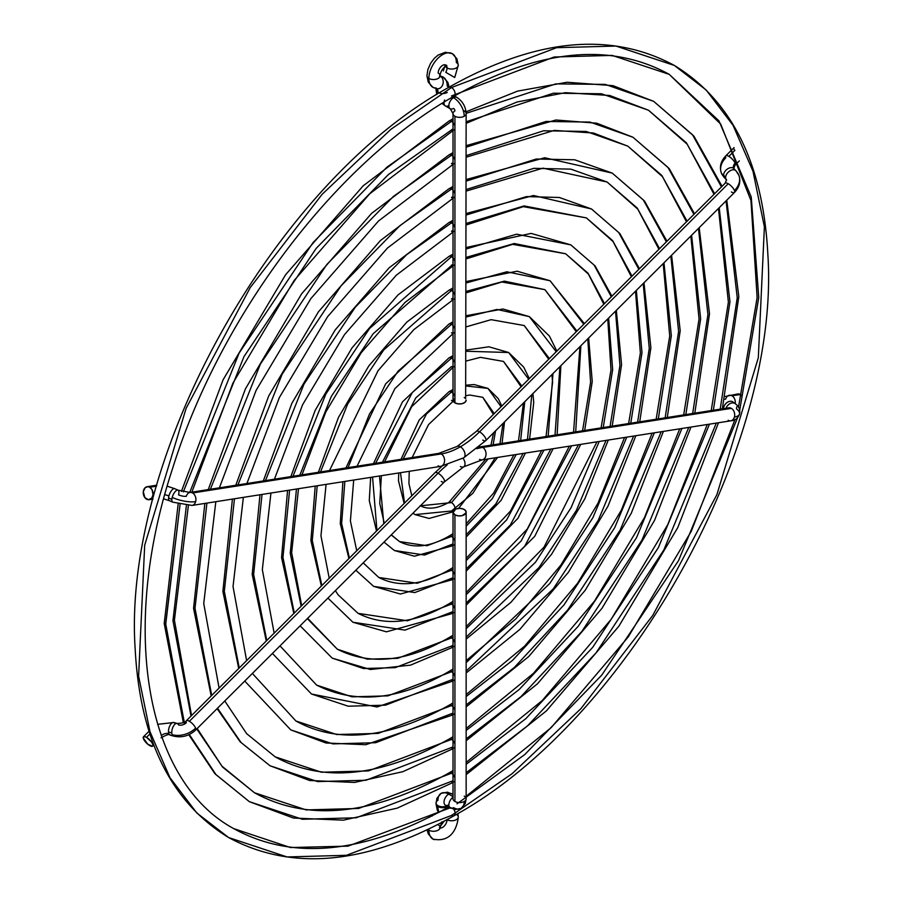 <?xml version="1.0" encoding="UTF-8"?>
<svg xmlns="http://www.w3.org/2000/svg" width="903" height="903" viewBox="0 0 903 903"><rect width="100%" height="100%" fill="white"/><g stroke="black" fill="none" stroke-linecap="round" stroke-linejoin="round"><path stroke-width="1.35" d="M448.949 87.264A5.147 2.969 60 0 1 451.5 87.535L556.564 47.69L615.936 46.053L674.383 65.456L706.202 90.029L733.055 125.325L753 171.288L764.389 226.856L758.317 357.757L716.892 494.641L652.779 615.394L580.9 708.674L512.057 773.724L451.5 815.465L346.436 855.31L287.064 856.947L228.617 837.544L196.798 812.971L169.945 777.675L150 731.712L138.61 676.144L144.683 545.243L186.108 408.359L250.221 287.606L322.1 194.326L390.943 129.276L451.5 87.535A5.147 2.969 -120 0 0 448.949 87.264M456.997 803.839L524.801 754.536L601.714 675.162L678.514 560.684L737.728 417.389L678.514 560.684L601.714 675.162L524.801 754.536L456.997 803.839M738.473 407.298L757.132 297.618L750.969 200.545L720.729 124.129L669.236 74.362L718.98 120.9L751.24 197.001L758.757 297.538L739.67 410.447L758.757 297.538L751.24 197.001L718.98 120.9L669.236 74.362L612.144 55.399L554.137 57.002L451.5 95.932A5.147 2.969 60 0 0 454.051 96.203A5.147 2.969 -120 0 0 454.864 92.083A5.147 2.969 -120 0 0 451.5 87.535L390.943 129.276L322.1 194.326L250.221 287.606L186.108 408.359L144.683 545.243L138.61 676.144L150 731.712L169.945 777.675L196.798 812.971L228.617 837.544C171.096 802.417 139.942 739.534 135.168 648.907C122.074 456.083 275.065 182.304 448.926 87.275C535.66 38.457 610.812 31.176 674.383 65.456L615.936 46.053L556.564 47.69L451.5 87.535A5.147 2.969 60 0 1 454.864 92.083A5.147 2.969 60 0 1 454.051 96.203M448.926 806.819C364.609 853.832 292.888 861.112 233.764 828.638L290.405 847.533L347.971 846.145L450.089 807.88L347.971 846.145L290.405 847.533L233.764 828.638C145.97 781.095 119.14 630.396 172.687 468.16C220.456 315.102 335.747 162.867 454.074 96.181C538.391 49.168 610.112 41.888 669.236 74.362M454.051 815.736A5.147 2.969 -120 0 0 453.848 809.404A5.147 2.969 60 0 1 454.051 815.736A5.147 2.969 60 0 1 451.5 815.465M448.949 121.092A5.147 2.969 60 0 1 451.5 121.363L453.013 120.494L451.5 121.363A5.147 2.969 -120 0 0 448.949 121.092M466.05 111.814L517.566 91.113L567.073 82.252L612.979 85.661L653.659 101.339L605.281 84.397L555.842 83.889L466.151 113.338L555.842 83.889L605.281 84.397L653.659 101.339L692.533 134.784L721.452 186.91M726.057 200.884L737.243 297.697L720.199 409.172M716.305 423.089L663.818 550.006L596.115 652.79L527.555 725.831L466.151 772.742M453.013 780.756L356.2 817.779L302.347 819.269L249.341 801.661L216.054 774.718L189.303 734.5L216.054 774.718L249.341 801.661L214.903 773.702L188.783 734.737M448.949 772.968A5.147 2.969 60 0 1 451.5 773.239L453.013 772.358L451.5 773.239A5.147 2.969 -120 0 0 448.949 772.968M466.151 764.333L525.896 718.607L592.582 647.496L658.4 547.545L709.465 424.162L658.4 547.545L592.582 647.496L525.896 718.607L466.151 764.333M713.359 410.244L729.963 301.895L719.206 207.713L729.963 301.895L713.359 410.244M714.013 194.326L687.228 144.254L648.523 110.245L686.427 142.866L714.612 193.727L686.427 142.866L648.523 110.245L601.488 93.765L553.404 93.212L466.151 121.747M453.013 128.892L388.38 174.561L316.129 248.438L243.957 356.662L189.698 492.507M183.986 722.456L165.655 623.567L180.036 504.608L165.678 624.628L184.63 724.014M183.32 491.875L239.126 353.073L313.036 242.602L386.947 167.157L451.5 121.363L386.947 167.157L313.036 242.602L239.126 353.073L183.32 491.875M186.379 505.612L172.958 620.621L191.007 716.09M196.764 728.924L222.567 767.076L254.477 792.755L306.151 809.912L358.626 808.456L451.5 773.239L358.626 808.456L306.151 809.912L254.477 792.755L221.935 766.139L197.181 728.495M454.051 781.908A5.147 2.969 -120 0 0 454.931 780.802M454.931 778.036A5.147 2.969 -120 0 0 451.5 773.239A5.147 2.969 60 0 1 453.013 774.492M454.051 130.032A5.147 2.969 -120 0 0 454.931 128.926M454.931 126.16A5.147 2.969 -120 0 0 451.5 121.363A5.147 2.969 60 0 1 453.013 122.616M453.013 130.258A5.147 2.969 60 0 1 451.5 129.761M453.013 782.133A5.147 2.969 60 0 1 451.5 781.637M448.949 154.921A5.147 2.969 60 0 1 451.5 155.192L453.013 154.323L451.5 155.192A5.147 2.969 -120 0 0 448.949 154.921M466.151 145.665L555.909 119.997L596.725 123.203L632.947 137.222L589.986 122.097L546.055 121.453L466.151 147.212L546.055 121.453L589.986 122.097L632.947 137.222L667.938 167.36L693.922 214.372M698.459 228.414L707.929 314.616L692.669 413.495M688.752 427.412L641.977 540.073L581.859 631.468L520.896 696.71L466.151 738.868M453.013 746.928L365.963 780.248L317.63 781.58L270.053 765.778L241.078 742.571L217.51 708.223L241.078 742.571L270.053 765.778L240.142 741.781L217.104 708.618M448.949 739.139A5.147 2.969 60 0 1 451.5 739.41L453.013 738.53L451.5 739.41A5.147 2.969 -120 0 0 448.949 739.139M466.151 730.448L519.236 689.474L578.315 626.174L636.559 537.601L681.912 428.496L636.559 537.601L578.315 626.174L519.236 689.474L466.151 730.448M685.828 414.567L700.649 318.815L691.596 235.254L700.649 318.815L685.828 414.567M686.472 221.799L662.509 176.695L627.799 146.128L661.831 175.453L687.081 221.19L661.831 175.453L627.799 146.128L586.194 131.454L543.629 130.777L466.151 155.632M453.013 162.721L451.5 163.59A5.147 2.969 60 0 0 453.013 164.086M211.708 695.445L195.003 608.238L206.911 503.095L195.003 608.238L211.708 695.445M210.399 489.245L260.369 364.146L326.83 264.489L393.381 196.448L451.5 155.192L393.381 196.448L326.83 264.489L260.369 364.146L210.399 489.245M453.013 736.758L448.926 739.151C380.694 777.156 322.777 783.07 275.201 756.872L321.434 772.223L368.39 770.925L451.5 739.41L368.39 770.925L321.434 772.223L275.201 756.872L246.654 733.676L224.768 700.976M454.051 748.079A5.147 2.969 -120 0 0 454.931 746.973M454.931 744.207A5.147 2.969 -120 0 0 451.5 739.41A5.147 2.969 60 0 1 453.013 740.663M454.051 163.861A5.147 2.969 -120 0 0 454.931 162.754M454.931 160A5.147 2.969 -120 0 0 451.5 155.192A5.147 2.969 60 0 1 453.013 156.445M453.013 748.305A5.147 2.969 60 0 1 451.5 747.808M448.949 188.761A5.147 2.969 60 0 1 451.5 189.02L453.013 188.163L451.5 189.02A5.147 2.969 -120 0 0 448.949 188.761M466.151 179.573L544.701 157.754L612.234 173.105L574.692 159.786L536.269 159.018L466.151 181.108L536.269 159.018L574.692 159.786L612.234 173.105L643.331 199.935L666.38 241.846M670.839 255.967L678.605 331.536L665.139 417.818M661.199 431.747L620.135 530.14L567.581 610.146L514.225 667.577L466.151 704.972M453.013 713.099L375.727 742.706L332.914 743.891L290.766 729.895L244.747 681.054M448.949 705.311A5.147 2.969 60 0 1 451.5 705.582L453.013 704.701L451.5 705.582A5.147 2.969 -120 0 0 448.949 705.311M466.151 696.552L512.565 660.341L564.036 604.852L614.717 527.679L654.348 432.819L614.717 527.679L564.036 604.852L512.565 660.341L466.151 696.552M658.298 418.89L671.324 335.735L663.976 262.807L671.324 335.735L658.298 418.89M658.93 249.284L637.8 209.135L607.087 182.011L637.225 208.029L659.551 248.664L637.225 208.029L607.087 182.011L570.888 169.143L533.831 168.342L466.151 189.528M453.013 196.561L451.5 197.418A5.147 2.969 60 0 0 453.013 197.915M239.239 667.972L224.316 591.318L234.464 498.772L224.316 591.318L239.239 667.972M237.929 484.922L282.188 374.113L341.074 285.833L400.018 225.569L451.5 189.02L400.018 225.569L341.074 285.833L282.188 374.113L237.929 484.922M453.013 702.918L448.926 705.322C388.73 738.823 337.733 744.049 295.913 720.989L336.717 734.534L378.154 733.394L451.5 705.582L378.154 733.394L336.717 734.534L295.913 720.989L252.377 673.435M454.051 714.239A5.147 2.969 -120 0 0 454.931 713.144M454.931 710.379A5.147 2.969 -120 0 0 451.5 705.582A5.147 2.969 60 0 1 453.013 706.823M454.051 197.689A5.147 2.969 -120 0 0 454.931 196.583M454.931 193.829A5.147 2.969 -120 0 0 451.5 189.02A5.147 2.969 60 0 1 453.013 190.273M453.013 714.465A5.147 2.969 60 0 1 451.5 713.98M448.949 222.589A5.147 2.969 60 0 1 451.5 222.849L453.013 221.991L451.5 222.849A5.147 2.969 -120 0 0 448.949 222.589M466.151 213.514L533.504 195.511L591.51 208.988L559.386 197.486L526.472 196.594L466.151 215.016L526.472 196.594L559.386 197.486L591.51 208.988L618.736 232.522L638.85 269.32M643.196 283.542L649.28 348.456L637.608 422.141M633.624 436.081L598.283 520.218L553.302 588.835L466.151 671.064M453.013 679.27L385.491 705.175L348.197 706.202L311.49 694.012L272.413 653.445M448.949 671.482A5.147 2.969 60 0 1 451.5 671.742L453.013 670.873L451.5 671.742A5.147 2.969 -120 0 0 448.949 671.482M466.151 662.633L549.758 583.552L592.865 517.758L626.784 437.154L592.865 517.758L549.758 583.552L466.151 662.633M630.768 423.214L641.999 352.667L636.333 290.394L641.999 352.667L630.768 423.214M631.389 276.758L613.081 241.586L586.374 217.894L612.629 240.604L632.01 276.137L612.629 240.604L586.374 217.894L524.033 205.918L466.151 223.447M453.013 230.389L451.5 231.258A5.147 2.969 60 0 0 453.013 231.744M266.78 640.498L253.63 574.387L262.028 494.438L253.63 574.387L266.78 640.498M265.459 480.599L304.018 384.08L355.308 307.178L406.655 254.691L451.5 222.849L406.655 254.691L355.308 307.178L304.018 384.08L265.459 480.599M453.013 669.089L448.926 671.493C399.815 700.152 355.714 704.69 316.626 685.106L352.001 696.845L387.918 695.863L451.5 671.742L387.918 695.863L352.001 696.845L316.626 685.106L279.998 645.882M454.051 680.41A5.147 2.969 -120 0 0 454.931 679.316M454.931 676.55A5.147 2.969 -120 0 0 451.5 671.742A5.147 2.969 60 0 1 453.013 672.995M454.051 231.518A5.147 2.969 -120 0 0 454.931 230.412M454.931 227.658A5.147 2.969 -120 0 0 451.5 222.849A5.147 2.969 60 0 1 453.013 224.102M453.013 680.636A5.147 2.969 60 0 1 451.5 680.151M448.949 256.418A5.147 2.969 60 0 1 451.5 256.689L453.013 255.82L451.5 256.689A5.147 2.969 -120 0 0 448.949 256.418M466.151 247.501L531.122 233.403L570.798 244.871L516.663 234.182L466.151 248.957L516.663 234.182L570.798 244.871L594.14 265.098L611.308 296.782M615.519 311.163L619.943 365.388L610.078 426.464M606.048 440.404L576.43 510.308L539.012 567.535L466.151 637.123M453.013 645.442L395.266 667.644L363.491 668.525L332.202 658.129L300.123 625.802M448.949 637.653A5.147 2.969 60 0 1 451.5 637.913L453.013 637.033L451.5 637.913A5.147 2.969 -120 0 0 448.949 637.653M466.151 628.691L535.456 562.253L571.001 507.847L599.197 441.488L571.001 507.847L535.456 562.253L466.151 628.691M603.238 427.548L612.652 369.598L608.633 318.025L612.652 369.598L603.238 427.548M603.836 304.243L588.361 274.027L565.65 253.777L588.022 273.191L604.479 303.611L588.022 273.191L565.65 253.777L514.225 243.517L466.151 257.389M453.013 264.218L373.086 333.828L331.266 396.507L299.83 475.204M294.31 613.035L282.955 557.456L289.615 490.115L282.955 557.456L294.31 613.035M292.99 476.276L325.848 394.035L369.541 328.523L451.5 256.689L369.541 328.523L325.848 394.035L292.99 476.276M296.466 489.031L290.235 553.246L301.15 606.206M307.325 618.623L337.35 649.223L367.284 659.167L397.681 658.321L451.5 637.913L397.681 658.321L367.284 659.167L337.35 649.223L307.663 618.284M454.051 646.582A5.147 2.969 -120 0 0 454.931 645.476M454.931 642.722A5.147 2.969 -120 0 0 451.5 637.913A5.147 2.969 60 0 1 453.013 639.166M454.051 265.347A5.147 2.969 -120 0 0 454.931 264.252M454.931 261.486A5.147 2.969 -120 0 0 451.5 256.689A5.147 2.969 60 0 1 453.013 257.931M453.013 265.572A5.147 2.969 60 0 1 451.5 265.087M453.013 646.808A5.147 2.969 60 0 1 451.5 646.311M448.949 290.247A5.147 2.969 60 0 1 451.5 290.518L453.013 289.649L451.5 290.518A5.147 2.969 -120 0 0 448.949 290.247M466.151 281.544L517.047 271.193L550.085 280.754L506.843 271.792L466.151 282.944L506.843 271.792L550.085 280.754L583.778 324.256M587.774 338.839L590.585 382.33L582.548 430.799M578.451 444.739L524.699 546.259L466.151 603.136M453.013 611.602L405.029 630.113L352.915 622.246L327.913 598.079M448.949 603.825A5.147 2.969 60 0 1 451.5 604.084L453.013 603.204L451.5 604.084A5.147 2.969 -120 0 0 448.949 603.825M466.151 594.682L521.133 540.976L571.599 445.822L521.133 540.976L466.151 594.682M575.708 431.871L580.877 345.725L575.708 431.871M576.283 331.728L544.938 289.66L576.938 331.085L544.938 289.66L504.393 281.138L466.151 291.398M453.013 298.046L451.5 298.916A5.147 2.969 60 0 0 453.013 299.401M321.852 585.562L312.28 540.513L317.213 485.769L312.28 540.513L321.852 585.562M320.52 471.953L347.678 404.002L383.786 349.879L451.5 290.518L383.786 349.879L347.678 404.002L320.52 471.953M453.013 601.398L448.926 603.836C414.906 623.589 384.622 626.761 358.062 613.34L407.456 620.79L451.5 604.084L407.456 620.79L358.062 613.34L338.128 594.84L335.374 590.63M454.051 612.753A5.147 2.969 -120 0 0 454.931 611.647M454.931 608.893A5.147 2.969 -120 0 0 451.5 604.084A5.147 2.969 60 0 1 453.013 605.337M454.051 299.175A5.147 2.969 -120 0 0 454.931 298.08M454.931 295.315A5.147 2.969 -120 0 0 451.5 290.518A5.147 2.969 60 0 1 453.013 291.771M453.013 612.979A5.147 2.969 60 0 1 451.5 612.482M448.949 324.075A5.147 2.969 60 0 1 451.5 324.346L453.013 323.488L451.5 324.346A5.147 2.969 -120 0 0 448.949 324.075M466.151 315.7L502.96 308.995L529.361 316.637L496.989 309.436L466.151 317.009L496.989 309.436L529.361 316.637L556.225 351.741M559.916 366.629L555.018 435.122M550.819 449.084L510.342 525.004L466.151 569.059M453.013 577.773L414.793 592.571L373.639 586.363L355.827 570.233M448.949 569.985A5.147 2.969 60 0 1 451.5 570.256L453.013 569.375L451.5 570.256A5.147 2.969 -120 0 0 448.949 569.985M466.151 560.582L506.764 519.744L543.945 450.157L506.764 519.744L466.151 560.582M548.177 436.194L552.975 373.56L548.177 436.194M549.385 358.559L524.225 325.543L549.385 358.559M349.393 558.077L341.639 523.559L344.844 481.434L341.639 523.559L349.393 558.077M348.061 467.619L369.508 413.969L398.02 371.223L451.5 324.346L398.02 371.223L369.508 413.969L348.061 467.619M453.013 567.547L448.926 569.996C422.457 585.302 399.07 587.797 378.775 577.457L417.22 583.259L451.5 570.256L417.22 583.259L378.775 577.457L363.209 562.862M454.051 578.925A5.147 2.969 -120 0 0 454.931 577.818M454.931 575.064A5.147 2.969 -120 0 0 451.5 570.256A5.147 2.969 60 0 1 453.013 571.509M454.051 333.015A5.147 2.969 -120 0 0 454.931 331.909M454.931 329.144A5.147 2.969 -120 0 0 451.5 324.346A5.147 2.969 60 0 1 453.013 325.599M453.013 333.241A5.147 2.969 60 0 1 451.5 332.744M453.013 579.15A5.147 2.969 60 0 1 451.5 578.654M448.949 357.904A5.147 2.969 60 0 1 451.5 358.175L453.013 357.317L451.5 358.175A5.147 2.969 -120 0 0 448.949 357.904M466.151 350.104L488.884 346.786L508.649 352.509L466.151 351.256L508.649 352.509L528.673 379.226M531.811 394.667L527.476 439.445M523.108 453.43L495.916 503.829L466.151 534.813M453.013 543.933L424.557 555.04L394.351 550.491L384.023 542.105M448.949 536.156A5.147 2.969 60 0 1 451.5 536.427L453.013 535.535L451.5 536.427A5.147 2.969 -120 0 0 448.949 536.156M466.151 526.257L492.316 498.591L516.2 454.514L492.316 498.591L466.151 526.257M520.647 440.517L524.756 401.7L520.647 440.517M521.832 386.055L503.502 361.426L521.832 386.055M376.957 530.592L372.555 477.077L376.957 530.592M375.592 463.295L412.253 392.568L451.5 358.175L412.253 392.568L375.592 463.295M453.013 367.069A5.147 2.969 60 0 1 451.5 366.573L415.798 397.873L382.421 462.223M379.463 475.994L383.798 523.763M391.202 534.937L399.498 541.574L426.984 545.728L451.5 536.427L426.984 545.728L399.498 541.574L391.315 534.824M454.051 545.096A5.147 2.969 -120 0 0 454.931 543.99M454.931 541.224A5.147 2.969 -120 0 0 451.5 536.427A5.147 2.969 60 0 1 453.013 537.68M454.051 366.844A5.147 2.969 -120 0 0 454.931 365.738M454.931 362.972A5.147 2.969 -120 0 0 451.5 358.175A5.147 2.969 60 0 1 453.013 359.428M453.013 545.322A5.147 2.969 60 0 1 451.5 544.825M448.949 391.744A5.147 2.969 60 0 1 451.5 392.004L453.013 391.157L451.5 392.004A5.147 2.969 -120 0 0 448.949 391.744M466.151 385.163L474.109 384.554L487.936 388.392L466.151 385.999L487.936 388.392L501.097 406.745M503.005 423.405L499.946 443.768M495.183 457.821L472.856 493.32L451.5 510.996L415.064 514.608L412.942 513.243M448.949 502.328A5.147 2.969 60 0 1 451.5 502.599L488.173 458.927L451.5 502.599A5.147 2.969 -120 0 0 448.949 502.328M493.117 444.84L495.555 430.833L493.117 444.84M494.234 413.585L482.789 397.309L494.234 413.585M404.533 503.073L400.481 472.698L404.533 503.073M403.122 458.972L426.498 413.913L451.5 392.004L426.498 413.913L403.122 458.972M420.403 505.804L451.5 502.599L420.403 505.804M454.051 511.256A5.147 2.969 -120 0 0 454.864 507.147A5.147 2.969 -120 0 0 451.5 502.599A5.147 2.969 60 0 1 454.864 507.147A5.147 2.969 60 0 1 454.051 511.256M454.051 400.672A5.147 2.969 -120 0 0 454.931 399.566M454.931 396.812A5.147 2.969 -120 0 0 451.5 392.004A5.147 2.969 60 0 1 453.013 393.256M453.137 400.898A5.147 2.969 60 0 1 451.5 400.401M453.114 511.493A5.147 2.969 60 0 1 451.5 510.996M453.013 113.518A6.569 3.793 0 0 0 454.931 116.239A6.569 3.793 0 0 0 464.232 116.239A15.148 8.748 -120 0 0 453.52 97.682A6.569 3.793 120 0 0 449.22 103.506A6.569 3.793 120 0 0 450.258 108.755A6.569 3.793 -60 0 1 449.231 103.473A6.569 3.793 -60 0 1 453.52 97.682L452.505 97.095L453.52 97.682A6.569 3.793 -60 0 1 456.805 97.355A6.569 3.793 120 0 0 453.52 97.682A15.148 8.748 60 0 1 464.232 116.239A6.569 3.793 180 0 1 454.931 116.239L454.931 402.851A6.569 3.793 0 0 0 462.099 403.675A6.569 3.793 0 0 0 466.151 400.176L465.045 402.275L462.099 403.675L458.295 403.889L454.931 402.851L454.931 116.239A6.569 3.793 180 0 1 453.013 113.552A6.569 3.793 180 0 1 454.931 110.866A1.998 1.151 -120 0 0 453.52 108.416A6.569 3.793 -60 0 1 450.236 108.744L453.013 113.552L453.013 400.176A6.569 3.793 0 0 0 454.931 402.851L453.137 400.909L453.509 398.72M445.303 64.858A6.287 3.635 120 0 0 440.641 67.036A6.287 3.635 120 0 0 438.169 73.064A6.569 3.793 180 0 1 440.088 75.717A6.569 3.793 180 0 1 436.036 79.261A6.569 3.793 180 0 1 428.869 78.437A6.569 3.793 180 0 1 426.95 75.784A6.569 3.793 0 0 0 428.869 78.437A19.426 11.22 120 0 0 432.853 87.298L437.368 88.754A6.569 5.192 -84.3 0 0 443.001 83.798A6.569 5.192 -84.3 0 0 440.359 76.224A6.287 3.635 -60 0 1 440.111 76.191A6.287 3.635 120 0 0 440.359 76.224A19.719 11.378 -60 0 1 443.215 77.139A19.719 11.378 120 0 0 440.359 76.224A6.569 5.192 95.7 0 1 443.001 83.798A6.569 5.192 95.7 0 1 437.413 88.754A6.569 5.192 95.7 0 1 435.664 88.201A19.426 11.22 -60 0 1 432.853 87.298A19.426 11.22 -60 0 1 428.869 78.437A19.426 11.22 -60 0 1 436.51 59.812A19.426 11.22 -60 0 1 450.936 53.074A19.426 11.22 -60 0 1 456.354 62.567A6.569 3.793 180 0 1 458.272 65.219A6.569 3.793 180 0 1 454.243 68.752A6.569 3.793 180 0 1 447.053 67.939A6.569 3.793 180 0 1 445.292 66.088A6.569 3.793 0 0 0 447.053 67.939A6.287 3.635 120 0 0 446.285 65.49A6.287 3.635 -60 0 1 447.053 67.939A6.569 3.793 0 0 0 454.243 68.752A6.569 3.793 0 0 0 458.272 65.219L454.728 77.5L445.755 72.319A6.287 3.635 120 0 0 447.053 67.939A6.287 3.635 -60 0 1 445.755 72.319L454.728 77.5M436.894 88.697A6.569 3.793 -60 0 1 437.966 91.508A6.569 3.793 180 0 1 436.036 88.821A6.569 3.793 0 0 0 437.966 91.508A6.569 3.793 120 0 0 436.894 88.697M464.232 110.866A6.569 3.793 180 0 1 466.151 113.552A6.569 3.793 180 0 1 464.232 116.239A6.569 3.793 0 0 0 466.151 113.586M444.603 99.996A6.569 3.793 120 0 0 445.382 105.944A6.569 3.793 -60 0 1 444.603 99.996M450.936 53.074A19.426 11.22 120 0 0 436.51 59.812A19.426 11.22 120 0 0 428.869 78.437A6.569 3.793 0 0 0 436.059 79.25A6.569 3.793 0 0 0 440.088 75.717C440.416 71.642 442.628 68.165 446.737 65.332L445.755 65.061M443.215 77.139A19.719 11.378 -60 0 1 447.256 86.135A6.569 3.793 180 0 1 448.723 87.422M448.667 105.617A6.569 3.793 -60 0 1 445.416 105.956L450.236 108.744M447.256 92.433A6.569 3.793 180 0 1 440.066 93.257A6.569 3.793 180 0 1 436.036 89.724L435.912 87.828M464.232 397.489L465.045 398.065M465.655 398.72L466.151 113.552C465.722 106.599 462.607 101.204 456.805 97.355L454.423 95.989M464.232 796.096A6.569 3.793 180 0 1 466.151 798.816A6.569 3.793 180 0 1 464.232 801.469A15.148 8.748 60 0 1 461.094 808.399A15.148 8.748 60 0 1 453.52 807.643A6.569 3.793 -60 0 1 450.236 807.971A6.569 3.793 -60 0 1 449.141 803.038A6.569 3.793 -60 0 1 453.013 797.247A6.569 3.793 120 0 0 449.13 803.06A6.569 3.793 120 0 0 450.258 807.993M448.667 804.844A6.569 3.793 -60 0 1 445.416 805.194A6.569 3.793 -60 0 1 444.366 799.934A6.569 3.793 -60 0 1 448.667 794.121A15.148 8.748 -120 0 0 441.104 793.365A15.148 8.748 60 0 1 448.667 794.121L453.013 796.615L448.667 794.121A6.569 3.793 -60 0 1 451.929 793.771A6.569 3.793 120 0 0 448.667 794.121A6.569 3.793 120 0 0 444.378 799.911A6.569 3.793 120 0 0 445.382 805.171L445.337 805.137M436.036 802.948A6.569 3.793 0 0 0 439.738 806.39A6.569 3.793 0 0 0 446.714 805.939A6.569 3.793 180 0 1 439.761 806.402A6.569 3.793 180 0 1 436.036 802.981A6.569 3.793 180 0 1 437.966 800.295A15.148 8.748 60 0 1 441.104 793.365L436.905 798.286L436.036 803.918A6.569 3.793 0 0 0 437.966 806.593A19.719 11.378 120 0 0 439.095 812.305A19.719 11.378 -60 0 1 437.966 806.593A6.569 3.793 180 0 1 436.036 803.941M447.256 806.593A6.569 3.793 180 0 1 437.966 806.593A6.569 3.793 0 0 0 447.256 806.593A6.569 3.793 0 0 0 447.549 806.424A6.569 3.793 180 0 1 447.256 806.593L447.256 806.593M427.988 829.53A6.569 3.793 0 0 0 428.869 830.162A19.426 11.22 -60 0 1 428.902 829.089A19.426 11.22 120 0 0 428.869 830.162A19.426 11.22 120 0 0 434.287 839.666A19.426 11.22 -60 0 1 428.869 830.162A6.569 3.793 0 0 0 436.059 830.986A6.569 3.793 0 0 0 440.088 827.453A6.569 3.793 180 0 0 438.169 824.8A6.287 3.635 120 0 1 438.181 824.439M431.95 816.075L430.629 815.319M440.043 827.904A6.287 3.635 120 0 0 444.637 825.624A6.287 3.635 120 0 0 447.053 819.71A6.569 3.793 0 0 0 454.254 820.477A6.569 3.793 0 0 0 458.272 816.955A6.569 3.793 180 0 1 454.412 820.443A6.569 3.793 180 0 1 447.324 819.811M454.119 510.048L453.013 512.159L454.931 514.845L454.931 801.469A6.569 3.793 0 0 0 464.232 801.469A6.569 3.793 0 0 0 466.151 798.783L465.293 803.478L461.094 808.399A15.148 8.748 -120 0 0 464.232 801.469A6.569 3.793 180 0 1 454.931 801.469A6.569 3.793 180 0 1 453.013 798.749A6.569 3.793 0 0 0 454.931 801.469L454.931 514.845A6.569 3.793 180 0 1 453.013 512.159A6.569 3.793 180 0 1 457.065 508.66A6.569 3.793 180 0 1 464.232 509.473A6.569 3.793 180 0 1 466.151 512.159A6.569 3.793 180 0 1 462.099 515.669A6.569 3.793 180 0 1 454.931 514.845L458.295 515.884L462.099 515.669L466.027 512.904L465.655 510.714L463.239 509.01L459.582 508.366L455.936 509.01M456.433 814.348A6.569 3.793 180 0 1 458.272 816.955M447.053 819.687A6.287 3.635 -60 0 1 444.784 825.455A6.287 3.635 -60 0 1 440.303 827.949M439.468 827.679L440.201 828.401L440.088 827.487A6.569 3.793 180 0 1 436.036 830.986A6.569 3.793 180 0 1 428.869 830.162M432.052 816.143L430.494 815.24L429.365 817.396M728.845 156.366A6.569 2.269 -134.9 0 0 725.798 155.847A6.569 2.269 45.1 0 1 728.845 156.366A6.569 2.269 45.1 0 1 735.087 163.183A6.569 2.269 -134.9 0 0 728.845 156.366L734.918 150.316L728.845 156.366M735.855 170.633A6.569 4.222 135.9 0 0 729.748 171.017A6.569 4.222 135.9 0 0 725.617 177.281L723.529 175.126L725.617 177.281A6.569 4.222 -44.1 0 1 729.782 170.994A6.569 4.222 -44.1 0 1 735.889 170.678L733.8 168.522A6.569 4.222 135.9 0 0 727.694 168.838A6.569 4.222 135.9 0 0 723.529 175.126A6.569 4.222 135.9 0 0 723.755 176.717A19.719 14.595 158.9 0 1 721.283 172.823A19.719 14.595 -21.1 0 0 723.755 176.717A6.569 4.222 -44.1 0 1 723.529 175.126A6.569 4.222 -44.1 0 1 727.66 168.861A6.569 4.222 -44.1 0 1 733.767 168.489A6.569 4.222 -44.1 0 1 734.41 169.482M733.586 168.184A6.569 4.865 158.9 0 1 735.087 163.183A6.569 2.269 45.1 0 1 735.076 165.147A6.569 2.269 -134.9 0 0 735.087 163.183A6.569 4.865 -21.1 0 0 733.586 168.184M738.97 175.521A19.719 14.595 -21.1 0 1 734.466 190.533A6.569 2.269 -134.9 0 0 728.224 183.727A6.569 2.269 45.1 0 1 734.466 190.533A6.569 2.269 -134.9 0 1 734.455 192.497C739.467 187.226 740.957 181.526 738.914 175.396L735.889 170.678A6.569 4.222 -44.1 0 1 736.498 171.626A19.719 14.595 158.9 0 1 738.97 175.521A19.719 14.595 158.9 0 1 734.466 190.533A6.569 2.269 45.1 0 1 734.455 192.497A6.569 2.269 45.1 0 1 731.407 191.978M192.125 505.42A6.569 4.865 -98.9 0 0 195.658 501.628A6.569 4.865 81.1 0 1 192.034 505.432L440.675 466.377A6.569 4.865 -98.9 0 0 444.558 460.891A6.569 4.865 -98.9 0 0 441.251 453.927A6.569 4.865 -98.9 0 0 438.644 453.396A6.569 4.865 81.1 0 1 441.251 453.927A79.148 45.703 120 0 0 460.395 446.771A79.148 45.703 120 0 0 479.538 431.826L728.224 183.727A6.569 2.269 -134.9 0 0 725.177 183.196L726.452 179.821A6.569 4.222 -44.1 0 1 725.843 178.862A6.569 4.222 -44.1 0 1 725.617 177.281A6.569 4.222 135.9 0 0 725.843 178.862A6.569 4.865 158.9 0 1 726.667 180.16A6.569 4.865 -21.1 0 0 725.843 178.862A6.569 4.222 135.9 0 0 726.486 179.855M178.105 490.182A6.569 2.562 113.9 0 0 172.202 497.44A6.569 2.562 113.9 0 0 171.852 499.359A6.569 2.562 -66.1 0 1 172.202 497.44A19.719 6.806 14.9 0 0 195.658 501.628A6.569 4.865 -98.9 0 0 192.599 492.982L441.251 453.927L192.599 492.982A6.569 4.865 81.1 0 1 195.658 501.628A19.719 6.806 -165.1 0 1 172.202 497.44A6.569 2.562 -66.1 0 1 178.038 490.148A6.569 2.562 -66.1 0 1 178.896 492.948A6.569 2.562 -66.1 0 1 178.546 494.867A6.569 2.269 14.9 0 0 186.368 496.255A6.569 4.865 81.1 0 1 189.991 492.451L438.644 453.396L457.11 446.454L476.479 431.295A6.569 2.269 45.1 0 1 479.538 431.826A6.569 2.269 45.1 0 1 484.606 436.555A6.569 2.269 45.1 0 1 485.769 440.608A6.569 2.269 -134.9 0 0 484.629 436.589A6.569 2.269 -134.9 0 0 479.538 431.826A6.569 2.269 -134.9 0 0 476.502 431.273L725.177 183.196A6.569 2.269 45.1 0 1 728.224 183.727L479.538 431.826A79.148 45.703 -60 0 1 460.395 446.771A6.569 3.793 -120 0 0 457.132 446.432A6.569 3.793 60 0 1 460.395 446.771A6.569 3.793 60 0 1 464.695 452.595A6.569 3.793 60 0 1 463.645 457.844A6.569 3.793 60 0 1 462.934 458.103M167.202 486.186L174.742 488.692A6.569 2.562 113.9 0 0 168.906 495.984A6.569 2.269 14.9 0 0 164.797 494.742A6.569 2.269 -165.1 0 1 168.906 495.984A6.569 2.562 113.9 0 0 168.556 497.903L171.852 499.359A6.569 2.562 113.9 0 0 172.642 502.136M155.327 485.43A6.569 4.865 81.1 0 1 156.716 485.442A6.569 4.865 -98.9 0 0 155.429 485.419L156.761 485.25M169.346 500.668A6.569 2.562 -66.1 0 1 168.556 497.903A6.569 2.562 -66.1 0 1 168.906 495.984A6.569 2.562 -66.1 0 1 174.81 488.726M734.455 192.497L485.769 440.608A6.569 2.269 45.1 0 1 482.71 440.077M149.74 487.248A6.569 4.865 81.1 0 1 153.058 494.212A6.569 4.865 81.1 0 1 149.176 499.698A6.569 4.865 81.1 0 1 146.568 499.167A6.569 4.865 81.1 0 1 143.25 492.214A6.569 4.865 81.1 0 1 147.133 486.717A6.569 4.865 81.1 0 1 149.74 487.248L156.501 486.186L149.74 487.248L152.054 489.742L153.025 494.675L151.839 497.971L148.464 499.743L144.909 497.688L143.284 491.74L145.169 487.665L147.844 486.672L149.74 487.248M192.034 505.432L172.71 502.158A6.569 2.562 -66.1 0 1 171.852 499.359L168.556 497.903A6.569 2.562 113.9 0 0 169.414 500.702L163.68 498.874M174.742 488.692L178.038 490.148L189.991 492.451A6.569 4.865 81.1 0 1 192.599 492.982A6.569 4.865 -98.9 0 0 189.901 492.462M463.645 457.844A6.569 3.793 -120 0 0 464.695 452.595A6.569 3.793 -120 0 0 460.395 446.771A79.148 45.703 -60 0 1 441.251 453.927A6.569 4.865 81.1 0 1 444.558 460.88A6.569 4.865 81.1 0 1 440.698 466.377A6.569 4.865 81.1 0 1 438.068 465.846M724.398 177.71A6.569 4.222 -44.1 0 1 723.755 176.717A6.569 4.222 135.9 0 0 724.364 177.665L726.452 179.821M721.283 172.823A19.719 14.595 158.9 0 1 725.786 157.811A6.569 2.269 45.1 0 1 725.798 155.847C720.786 161.129 719.296 166.829 721.339 172.947L724.364 177.665M734.478 150.395L733.857 148.792M173.511 736.092A6.569 3.16 106.1 0 1 172.157 734.636A19.719 14.595 -21.1 0 0 195.612 728.1A19.719 14.595 158.9 0 1 172.157 734.636A6.569 3.16 -73.9 0 1 171.807 732.976A6.569 3.16 -73.9 0 1 173.387 726.215A6.569 3.16 -73.9 0 1 177.157 723.461A6.569 3.16 106.1 0 0 173.387 726.226A6.569 3.16 106.1 0 0 171.807 732.976A6.569 3.16 106.1 0 0 172.157 734.636A6.569 3.16 -73.9 0 0 173.5 736.08L170.204 735.132A6.569 3.16 -73.9 0 1 168.861 733.676A6.569 4.865 -21.1 0 0 161.276 735.64A6.569 4.865 158.9 0 1 168.861 733.676A6.569 3.16 106.1 0 0 170.204 735.132C169.99 733.676 166.931 734.568 161.039 737.819M195.612 728.1A6.569 2.269 -134.9 0 0 189.37 721.294A6.569 2.269 -134.9 0 0 186.323 720.763A6.569 2.269 45.1 0 1 189.37 721.294A6.569 2.269 45.1 0 1 195.612 728.1A6.569 2.269 45.1 0 1 195.612 730.075A6.569 2.269 -134.9 0 0 195.612 728.1M728.665 407.84A6.569 4.865 81.1 0 1 731.362 408.359L482.71 447.414A92.298 53.288 120 0 0 476.818 448.701A92.298 53.288 -60 0 1 482.71 447.414A6.569 4.865 -98.9 0 0 480.08 446.883M736.679 406.835A6.569 4.82 -51.7 0 1 736.453 408.822A19.719 6.806 -165.1 0 1 739.523 414.037C738.033 418.258 735.121 420.516 730.787 420.809L482.146 459.864A6.569 4.865 -98.9 0 0 486.028 454.367A6.569 4.865 -98.9 0 0 482.71 447.414L731.362 408.359A6.569 4.865 81.1 0 1 734.421 417.005A19.719 6.806 14.9 0 0 739.523 414.037A19.719 6.806 -165.1 0 1 734.421 417.005A6.569 4.865 -98.9 0 0 731.362 408.359A6.569 4.865 -98.9 0 0 728.755 407.829L480.103 446.883A6.569 4.865 81.1 0 1 482.71 447.414A6.569 4.865 81.1 0 1 486.028 454.378A6.569 4.865 81.1 0 1 482.146 459.864A6.569 4.865 81.1 0 1 479.538 459.334M735.302 403.788A6.569 4.82 128.3 0 0 726.001 408.258A6.569 4.82 -51.7 0 1 735.2 403.709A6.569 4.865 -98.9 0 0 731.983 395.796A6.569 4.865 81.1 0 1 735.2 403.709C738.936 406.215 740.381 409.657 739.523 414.037M732.886 401.891L733.112 402.061A6.569 4.82 128.3 0 0 727.773 402.061A6.569 4.82 128.3 0 0 723.709 407.264A6.569 4.82 128.3 0 0 723.484 408.653A6.569 4.82 -51.7 0 1 723.709 407.264A19.719 6.806 -165.1 0 1 722.919 406.587A19.719 6.806 14.9 0 0 723.709 407.264A6.569 4.82 -51.7 0 1 727.852 402.027A6.569 4.82 -51.7 0 1 733.213 402.14M724.748 399.261A19.719 6.806 -165.1 0 1 725.741 399.081A6.569 4.865 81.1 0 1 729.376 395.266A6.569 4.865 81.1 0 1 731.983 395.796L740.268 394.498L731.983 395.796A6.569 4.865 -98.9 0 0 729.285 395.288M186.323 720.763C185.431 722.355 182.372 723.258 177.157 723.461A6.569 3.16 -73.9 0 1 178.501 724.906A6.569 4.865 -21.1 0 0 186.323 722.739A6.569 2.269 45.1 0 1 186.323 720.763L435.02 472.664A6.569 2.269 45.1 0 1 438.068 473.195A92.298 53.288 -60 0 1 447.177 464.943A92.298 53.288 120 0 0 438.068 473.195L189.37 721.294L438.068 473.195A6.569 2.269 45.1 0 1 443.159 477.947A6.569 2.269 45.1 0 1 444.276 481.988A6.569 2.269 -134.9 0 0 443.136 477.913A6.569 2.269 -134.9 0 0 438.068 473.195A6.569 2.269 -134.9 0 0 435.02 472.664L442.075 466.14M146.523 737.322A6.569 2.269 45.1 0 1 151.591 742.04A6.569 2.269 45.1 0 1 152.754 746.092A6.569 2.269 45.1 0 1 149.695 745.562A6.569 2.269 45.1 0 1 144.627 740.844A6.569 2.269 45.1 0 1 143.464 736.792A6.569 2.269 45.1 0 1 146.523 737.322L149.842 734.004L146.523 737.322L144.209 736.521L143.238 738.011L147.799 744.23L152.517 746.262L152.979 744.873L151.794 742.345L146.523 737.322M177.157 723.461L173.861 722.502A6.569 3.16 106.1 0 0 170.103 725.267A6.569 3.16 106.1 0 0 168.511 732.017A6.569 3.16 106.1 0 0 168.861 733.676A6.569 3.16 -73.9 0 1 168.511 732.017L171.807 732.976L168.511 732.017A6.569 3.16 -73.9 0 1 170.091 725.278A6.569 3.16 -73.9 0 1 173.85 722.502A6.569 3.16 -73.9 0 1 175.205 723.958M173.5 736.08C181.774 737.988 189.145 735.979 195.612 730.075L444.299 481.965A6.569 2.269 45.1 0 1 441.251 481.446M463.645 466.828A6.569 3.793 -120 0 0 463.013 458.216A6.569 3.793 60 0 1 463.645 466.828A6.569 3.793 60 0 1 460.395 466.49M730.787 420.809A6.569 4.865 -98.9 0 0 734.421 417.005A6.569 4.865 81.1 0 1 730.877 420.798A6.569 4.865 81.1 0 1 728.179 420.279M741.555 395.525A6.569 4.865 -98.9 0 0 740.268 394.498A6.569 4.865 -98.9 0 0 737.661 393.968L725.425 396.451M741.927 395.977L738.372 393.922L735.708 394.916M466.151 796.311L551.191 727.615L628.274 636.897L691.224 531.393L735.019 419.477M228.617 837.544C292.188 871.824 367.34 864.543 454.074 815.725C627.935 720.696 780.926 446.917 767.832 254.093C763.058 163.466 731.904 100.583 674.383 65.456M181.413 491.379L223.109 379.757L285.574 274.772L363.232 185.781L448.926 121.104L453.013 118.79M254.477 792.755C307.833 822.091 372.657 815.499 448.926 772.979L453.013 770.598M466.151 762.425L542.251 700.547L611.252 619.198L667.723 524.733L707.263 424.512M711.225 410.583L728.382 302.133L718.472 208.446M183.365 722.761L164.199 623.454L178.151 504.122M249.341 801.661L293.407 818.039L343.377 820.172L397.241 808.129L453.013 782.506M191.549 715.548L174.414 620.226L188.355 505.691M191.854 492.158L232.861 383.233L294.039 280.619L369.767 193.761L453.013 130.63M653.659 101.339L693.933 136.161L722.039 186.323M726.768 200.173L738.823 296.669L722.332 408.833M718.495 422.751L677.769 527.612L618.826 626.287L546.338 710.943L466.151 774.627M466.151 123.339L516.99 102.016L565.425 92.67L609.739 95.492L648.523 110.245M208.266 489.584L245.447 388.832L301.613 293.836L371.573 213.39L448.926 154.944L453.013 152.618M466.151 728.518L533.436 673.345L594.445 601.184L644.471 517.554L679.699 428.835M683.684 414.906L699.057 319.075L690.84 236.01M211.189 695.965L193.558 608.317L204.846 503.422M270.053 765.778L309.684 780.508L354.586 782.438L402.964 771.647L453.013 748.677M219.079 688.086L203.728 603.464L215.828 501.696M219.384 487.834L256.102 390.401L310.835 298.633L378.571 220.942L453.013 164.459M632.947 137.222L669.225 168.601L694.509 213.785M699.182 227.691L709.51 313.849L694.802 413.168M690.953 427.074L654.517 520.444L601.962 608.351L537.477 683.797L466.151 740.753M466.151 157.212L554.205 130.404L593.452 133.012L627.799 146.128M235.796 485.261L268.688 396.011L318.42 311.851L380.389 240.57L448.926 188.772L453.013 186.458M466.151 694.599L524.632 646.13L577.649 583.169L621.23 510.376L652.135 433.169M656.154 419.229L669.721 336.018L663.197 263.597M238.731 668.491L222.883 591.397L232.41 499.088M290.766 729.895L325.949 742.988L365.794 744.715L453.013 714.837M246.621 660.612L233.03 586.544L243.37 497.372M246.914 483.511L279.343 397.58L327.642 316.637L387.387 248.111L453.013 198.288M612.234 173.105L644.516 201.042L666.978 241.259M671.584 255.222L680.207 330.758L667.272 417.491M663.4 431.397L631.276 513.265L585.155 590.348L528.661 656.616L466.151 706.88M466.151 191.086L542.974 168.15L607.087 182.011M263.326 480.927L291.929 403.178L335.227 329.855L389.193 267.751L448.926 222.601L453.013 220.287M466.151 660.646L515.816 618.916L560.842 565.143L597.978 503.197L624.549 437.503M628.623 423.552L640.374 352.983L635.509 291.217M266.272 641.006L252.208 574.466L259.996 494.765M311.49 694.012L377.002 706.981L453.013 681.009M274.151 633.15L262.333 569.624L270.934 493.038M274.444 479.188L302.584 404.758L344.449 334.652L396.191 275.291L453.013 232.127M591.51 208.988L619.808 233.482L639.448 268.722M643.974 282.774L650.882 347.678L639.73 421.814M635.847 435.731L608.024 506.098L568.348 572.344L519.846 629.425L466.151 672.995M466.151 224.971L523.345 206.652L586.374 217.894M290.868 476.603L315.181 410.357L352.023 347.869L398.009 294.931L448.926 256.429L453.013 254.127M337.35 649.223C370.162 665.725 407.355 661.876 448.926 637.665L453.013 635.249M466.151 626.648L544.046 547.128L596.951 441.838M601.093 427.875L611.004 369.959L607.764 318.894M293.814 613.532L281.544 557.523L287.583 490.431M332.202 658.129L370.399 669.507L410.572 665.127L453.013 647.18M301.681 605.687L291.646 552.692L298.498 488.715M301.974 474.865L325.836 411.926L361.256 352.655L404.995 302.471L453.013 265.956M570.798 244.871L595.1 265.933L611.907 296.184M616.331 310.35L621.569 364.586L612.2 426.137M608.283 440.054L584.772 498.919L551.541 554.329L511.019 602.233L466.151 639.098M466.151 258.89L512.611 244.329L565.65 253.777M318.398 472.28L338.422 417.536L368.83 365.884L406.813 322.111L448.926 290.258L453.013 287.967M466.151 592.582L527.25 529.09L569.319 446.172M573.563 432.21L579.929 346.662M321.366 586.036L310.892 540.581L315.215 486.085M352.915 622.246L386.439 631.829L453.013 613.351M329.211 578.213L320.96 535.772L326.085 484.38M329.516 470.542L378.064 370.67L413.811 329.651L453.013 299.785M550.085 280.754L584.376 323.658M588.643 337.97L592.244 381.506L584.67 430.46M580.697 444.389L534.734 536.326L466.151 605.157M466.151 292.832L501.876 281.996L544.938 289.66M345.928 467.957L385.637 383.888L448.926 324.087L453.013 321.818M466.151 558.381L510.466 511.053L541.631 450.529M546.033 436.533L552.602 382.206L551.902 374.621M548.708 359.236L524.225 325.543L491.142 319.673L466.151 326.852M348.93 558.539L340.273 523.616L342.88 481.739M373.639 586.363L400.424 594.027L453.013 579.523M356.741 550.751L350.398 520.963L353.694 480.046M357.046 466.208L394.859 388.685L453.013 333.613M529.361 316.637L549.43 336.063L556.846 351.12M560.876 365.67L557.14 434.783M553.099 448.723L517.927 518.322L466.151 571.17M373.47 463.634L402.445 401.903L448.926 357.915L453.013 355.68M399.498 541.574C413.529 548.821 430.009 547.026 448.926 536.168L453.013 533.684M466.151 523.864L493.681 492.993L513.83 454.898M518.491 440.856L523.458 402.998M521.099 386.777L503.502 361.426L480.407 357.351L466.151 361.019M376.517 531.02L369.271 500.567L370.659 477.382M394.351 550.491L414.409 556.225L453.013 545.683M384.283 523.277L379.745 503.389L381.371 475.7M384.576 461.884L411.666 406.689L453.013 367.453M508.649 352.509L523.672 367.058L529.316 378.594M532.928 393.55L533.729 402.433L529.598 439.106M525.433 453.069L501.109 500.318L466.151 537.059M401 459.311L419.252 419.906L448.926 391.755L453.013 389.577M420.211 505.691C427.977 509.856 437.549 508.739 448.926 502.339L485.645 459.322M490.95 445.179L493.625 432.763M493.388 414.432L482.789 397.309L469.673 395.029L466.151 395.661M404.16 503.445L398.494 480.847L398.731 472.969M415.064 514.608L429.072 518.446L453.035 511.832M411.824 495.803L408.924 483.534L409.24 471.321M412.129 457.561L428.564 424.579L453.238 401.158M487.936 388.392L498.287 398.641L501.775 406.068M504.506 421.904L502.057 443.441M497.621 457.437L458.589 508.412M449.107 87.173L447.888 82.41L443.17 77.105L440.088 75.908M445.134 65.253L443.35 70.931M432.898 87.331L428.225 82.083L426.95 75.75L427.898 69.497L430.618 63.278L434.422 58.221L438.057 55.106L445.405 52.261L452.324 53.672L456.952 58.83L458.272 65.253M439.468 75.942L440.201 76.665L440.088 75.75M445.382 105.944L442.064 103.393M436.77 94.567L436.036 89.758M444.028 821.335L440.167 826.459M457.911 813.479L458.272 816.989C457.471 826.11 452.211 843.233 432.898 839.056L428.259 833.898L427.119 829.947M466.151 512.159L466.151 798.783M441.104 793.365L447.459 792.191L453.013 794.403M440.088 827.487L441.872 821.809M438.632 812.553L437.334 810.33L436.036 803.918M445.382 805.171L454.74 809.573L461.094 808.399M453.013 512.159L453.013 798.839M733.8 168.522L735.076 165.147L739.331 160.903M485.769 440.608L463.679 457.832L440.675 466.377M152.979 499.111L149.187 499.698M147.133 486.717L155.429 485.419M169.414 500.702L172.71 502.158M734.083 147.573L725.798 155.847M478.703 447.12L480.103 446.883M152.754 746.092L153.781 745.065M444.299 481.965L463.679 466.817L482.146 459.864M733.112 402.061L735.2 403.709M157.585 724.33L173.861 722.502M143.464 736.792L148.972 731.295"/></g></svg>
